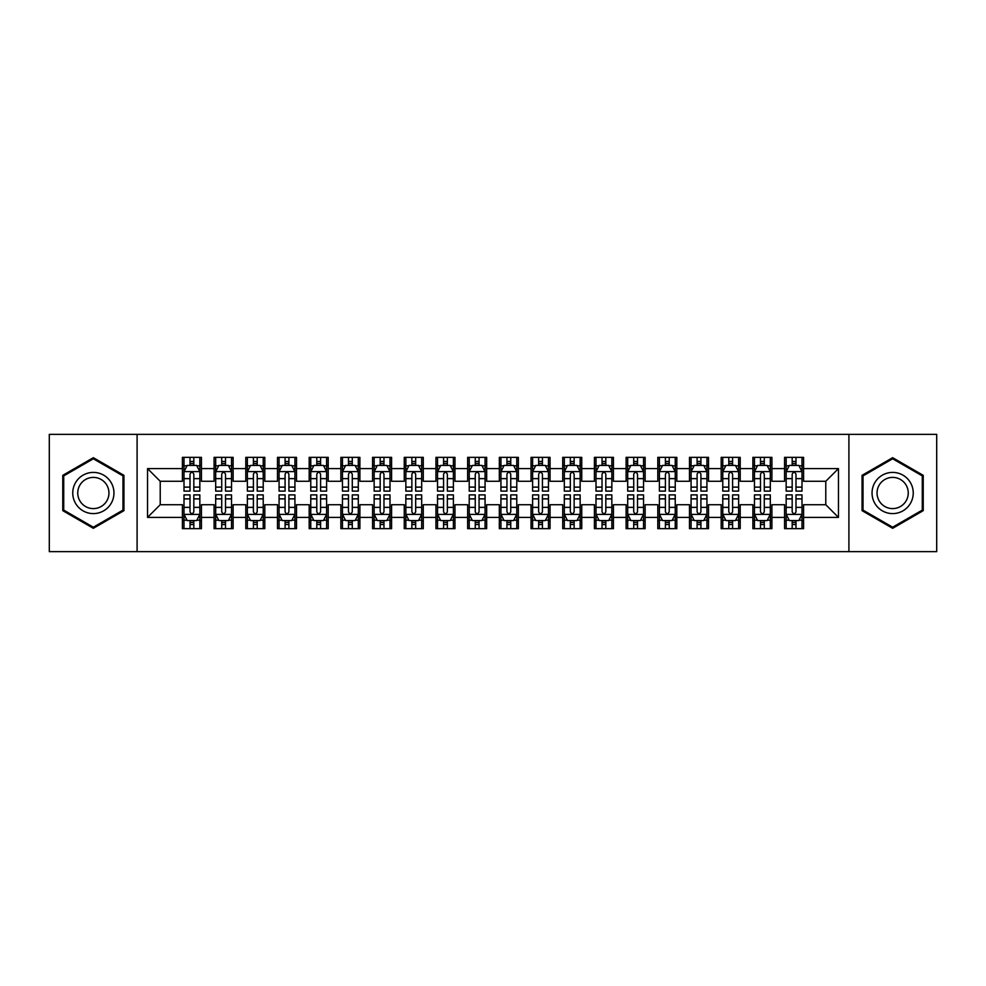 <?xml version="1.0" encoding="UTF-8"?>
<svg xmlns="http://www.w3.org/2000/svg" width="986" height="986" viewBox="0 0 986 986"><rect width="100%" height="100%" fill="white"/><g stroke="black" fill="none" stroke-linecap="round" stroke-linejoin="round"><path stroke-width="1.48" d="M848.909 551.63L936.7 551.63L936.7 434.37L848.909 434.37L848.909 551.63L137.091 551.63L137.091 434.37L49.3 434.37L49.3 551.63L137.091 551.63M848.909 434.37L137.091 434.37M147.543 517.404L147.543 468.596L182.41 468.596L182.41 481.279L160.225 481.279L160.225 504.721L147.543 517.404L182.41 517.404L182.41 528.656L201.427 528.656L201.427 517.404L214.098 517.404L214.098 528.656L233.115 528.656L233.115 517.404L245.797 517.404L245.797 528.656L264.815 528.656L264.815 517.404L277.485 517.404L277.485 528.656L296.503 528.656L296.503 517.404L309.185 517.404L309.185 528.656L328.202 528.656L328.202 517.404L340.873 517.404L340.873 528.656L359.89 528.656L359.89 517.404L372.572 517.404L372.572 528.656L391.578 528.656L391.578 517.404L404.26 517.404L404.26 528.656L423.277 528.656L423.277 517.404L435.948 517.404L435.948 528.656L454.965 528.656L454.965 517.404L467.647 517.404L467.647 528.656L486.665 528.656L486.665 517.404L499.335 517.404L499.335 528.656L518.353 528.656L518.353 517.404L531.035 517.404L531.035 528.656L550.052 528.656L550.052 517.404L562.723 517.404L562.723 528.656L581.74 528.656L581.74 517.404L594.422 517.404L594.422 528.656L613.428 528.656L613.428 517.404L626.11 517.404L626.11 528.656L645.127 528.656L645.127 517.404L657.798 517.404L657.798 528.656L676.815 528.656L676.815 517.404L689.497 517.404L689.497 528.656L708.515 528.656L708.515 517.404L721.185 517.404L721.185 528.656L740.203 528.656L740.203 517.404L752.885 517.404L752.885 528.656L771.902 528.656L771.902 517.404L784.573 517.404L784.573 528.656L803.59 528.656L803.59 504.721L825.775 504.721L825.775 481.279L803.59 481.279L803.59 468.596L838.457 468.596L838.457 517.404L803.59 517.404M803.59 468.596L803.59 457.344L784.573 457.344L784.573 468.596L771.902 468.596L771.902 457.344L752.885 457.344L752.885 468.596L740.203 468.596L740.203 457.344L721.185 457.344L721.185 468.596L708.515 468.596L708.515 457.344L689.497 457.344L689.497 468.596L676.815 468.596L676.815 457.344L657.798 457.344L657.798 468.596L645.127 468.596L645.127 457.344L626.11 457.344L626.11 468.596L613.428 468.596L613.428 457.344L594.422 457.344L594.422 468.596L581.74 468.596L581.74 457.344L562.723 457.344L562.723 468.596L550.052 468.596L550.052 457.344L531.035 457.344L531.035 468.596L518.353 468.596L518.353 457.344L499.335 457.344L499.335 468.596L486.665 468.596L486.665 457.344L467.647 457.344L467.647 468.596L454.965 468.596L454.965 457.344L435.948 457.344L435.948 468.596L423.277 468.596L423.277 457.344L404.26 457.344L404.26 468.596L391.578 468.596L391.578 457.344L372.572 457.344L372.572 468.596L359.89 468.596L359.89 457.344L340.873 457.344L340.873 468.596L328.202 468.596L328.202 457.344L309.185 457.344L309.185 468.596L296.503 468.596L296.503 457.344L277.485 457.344L277.485 468.596L264.815 468.596L264.815 457.344L245.797 457.344L245.797 468.596L233.115 468.596L233.115 457.344L214.098 457.344L214.098 468.596L201.427 468.596L201.427 457.344L182.41 457.344L182.41 468.596M771.902 517.404L771.902 504.721L784.573 504.721L784.573 517.404M838.457 468.596L825.775 481.279M740.203 517.404L740.203 504.721L752.885 504.721L752.885 517.404M784.573 468.596L784.573 481.279L771.902 481.279L771.902 468.596M708.515 517.404L708.515 504.721L721.185 504.721L721.185 517.404M752.885 468.596L752.885 481.279L740.203 481.279L740.203 468.596M676.815 517.404L676.815 504.721L689.497 504.721L689.497 517.404M721.185 468.596L721.185 481.279L708.515 481.279L708.515 468.596M645.127 517.404L645.127 504.721L657.798 504.721L657.798 517.404M689.497 468.596L689.497 481.279L676.815 481.279L676.815 468.596M613.428 517.404L613.428 504.721L626.11 504.721L626.11 517.404M657.798 468.596L657.798 481.279L645.127 481.279L645.127 468.596M581.74 517.404L581.74 504.721L594.422 504.721L594.422 517.404M626.11 468.596L626.11 481.279L613.428 481.279L613.428 468.596M550.052 517.404L550.052 504.721L562.723 504.721L562.723 517.404M594.422 468.596L594.422 481.279L581.74 481.279L581.74 468.596M518.353 517.404L518.353 504.721L531.035 504.721L531.035 517.404M562.723 468.596L562.723 481.279L550.052 481.279L550.052 468.596M486.665 517.404L486.665 504.721L499.335 504.721L499.335 517.404M531.035 468.596L531.035 481.279L518.353 481.279L518.353 468.596M454.965 517.404L454.965 504.721L467.647 504.721L467.647 517.404M499.335 468.596L499.335 481.279L486.665 481.279L486.665 468.596M423.277 517.404L423.277 504.721L435.948 504.721L435.948 517.404M467.647 468.596L467.647 481.279L454.965 481.279L454.965 468.596M391.578 517.404L391.578 504.721L404.26 504.721L404.26 517.404M435.948 468.596L435.948 481.279L423.277 481.279L423.277 468.596M359.89 517.404L359.89 504.721L372.572 504.721L372.572 517.404M404.26 468.596L404.26 481.279L391.578 481.279L391.578 468.596M328.202 517.404L328.202 504.721L340.873 504.721L340.873 517.404M372.572 468.596L372.572 481.279L359.89 481.279L359.89 468.596M296.503 517.404L296.503 504.721L309.185 504.721L309.185 517.404M340.873 468.596L340.873 481.279L328.202 481.279L328.202 468.596M264.815 517.404L264.815 504.721L277.485 504.721L277.485 517.404M309.185 468.596L309.185 481.279L296.503 481.279L296.503 468.596M233.115 517.404L233.115 504.721L245.797 504.721L245.797 517.404M277.485 468.596L277.485 481.279L264.815 481.279L264.815 468.596M201.427 517.404L201.427 504.721L214.098 504.721L214.098 517.404M245.797 468.596L245.797 481.279L233.115 481.279L233.115 468.596M160.225 504.721L182.41 504.721L182.41 517.404M214.098 468.596L214.098 481.279L201.427 481.279L201.427 468.596M784.573 465.269L786.162 465.269M802 465.269L803.59 465.269M752.885 465.269L754.463 465.269M770.312 465.269L771.902 465.269M721.185 465.269L722.775 465.269M738.625 465.269L740.203 465.269M689.497 465.269L691.075 465.269M706.925 465.269L708.515 465.269M657.798 465.269L659.387 465.269M675.237 465.269L676.815 465.269M626.11 465.269L627.7 465.269M643.538 465.269L645.127 465.269M594.422 465.269L596 465.269M611.85 465.269L613.428 465.269M562.723 465.269L564.312 465.269M580.15 465.269L581.74 465.269M531.035 465.269L532.613 465.269M548.462 465.269L550.052 465.269M499.335 465.269L500.925 465.269M516.775 465.269L518.353 465.269M467.647 465.269L469.225 465.269M485.075 465.269L486.665 465.269M435.948 465.269L437.537 465.269M453.387 465.269L454.965 465.269M404.26 465.269L405.85 465.269M421.688 465.269L423.277 465.269M372.572 465.269L374.15 465.269M390 465.269L391.578 465.269M340.873 465.269L342.462 465.269M358.3 465.269L359.89 465.269M309.185 465.269L310.763 465.269M326.612 465.269L328.202 465.269M277.485 465.269L279.075 465.269M294.925 465.269L296.503 465.269M245.797 465.269L247.375 465.269M263.225 465.269L264.815 465.269M214.098 465.269L215.688 465.269M231.537 465.269L233.115 465.269M182.41 465.269L184 465.269M199.838 465.269L201.427 465.269M182.41 520.731L184 520.731M199.838 520.731L201.427 520.731M214.098 520.731L215.688 520.731M231.537 520.731L233.115 520.731M245.797 520.731L247.375 520.731M263.225 520.731L264.815 520.731M277.485 520.731L279.075 520.731M294.925 520.731L296.503 520.731M309.185 520.731L310.763 520.731M326.612 520.731L328.202 520.731M340.873 520.731L342.462 520.731M358.3 520.731L359.89 520.731M372.572 520.731L374.15 520.731M390 520.731L391.578 520.731M404.26 520.731L405.85 520.731M421.688 520.731L423.277 520.731M435.948 520.731L437.537 520.731M453.387 520.731L454.965 520.731M467.647 520.731L469.225 520.731M485.075 520.731L486.665 520.731M499.335 520.731L500.925 520.731M516.775 520.731L518.353 520.731M531.035 520.731L532.613 520.731M548.462 520.731L550.052 520.731M562.723 520.731L564.312 520.731M580.15 520.731L581.74 520.731M594.422 520.731L596 520.731M611.85 520.731L613.428 520.731M626.11 520.731L627.7 520.731M643.538 520.731L645.127 520.731M657.798 520.731L659.387 520.731M675.237 520.731L676.815 520.731M689.497 520.731L691.075 520.731M706.925 520.731L708.515 520.731M721.185 520.731L722.775 520.731M738.625 520.731L740.203 520.731M752.885 520.731L754.463 520.731M770.312 520.731L771.902 520.731M784.573 520.731L786.162 520.731M802 520.731L803.59 520.731M147.543 468.596L160.225 481.279M825.775 504.721L838.457 517.404M123.94 475.338L93.35 457.689L62.771 475.338L62.771 510.662L93.35 528.311L123.94 510.662L123.94 475.338M862.06 475.338L862.06 510.662L892.65 528.311L923.229 510.662L923.229 475.338L892.65 457.689L862.06 475.338M193.823 461.46L190.015 461.46M199.838 487.121L193.823 487.121L193.823 491.102L199.838 491.102L199.838 471.764L196.67 465.429L187.167 465.429L184 471.764L184 491.102L190.015 491.102L190.015 487.121L184 487.121M184 471.764L184 457.344M199.838 471.764L199.838 457.344M190.015 465.429L190.015 457.344M193.823 457.344L193.823 465.429M193.823 487.121L193.823 474.143C192.553 471.702 191.284 471.702 190.015 474.143L190.015 487.121M193.823 465.269L190.015 465.269M190.015 524.54L193.823 524.54M184 498.879L190.015 498.879L190.015 494.898L184 494.898L184 514.236L187.167 520.571L196.67 520.571L199.838 514.236L199.838 494.898L193.823 494.898L193.823 498.879L199.838 498.879M199.838 514.236L199.838 528.656M184 514.236L184 528.656M193.823 520.571L193.823 528.656M190.015 528.656L190.015 520.571M190.015 498.879L190.015 511.857C191.284 514.298 192.553 514.298 193.823 511.857L193.823 498.879M190.015 520.731L193.823 520.731M225.511 461.46L221.714 461.46M231.537 487.121L225.511 487.121L225.511 491.102L231.537 491.102L231.537 471.764L228.37 465.429L218.855 465.429L215.688 471.764L215.688 491.102L221.714 491.102L221.714 487.121L215.688 487.121M215.688 471.764L215.688 457.344M231.537 471.764L231.537 457.344M221.714 465.429L221.714 457.344M225.511 457.344L225.511 465.429M225.511 487.121L225.511 474.143C224.241 471.702 222.984 471.702 221.714 474.143L221.714 487.121M225.511 465.269L221.714 465.269M257.21 461.46L253.402 461.46M263.225 487.121L257.21 487.121L257.21 491.102L263.225 491.102L263.225 471.764L260.058 465.429L250.555 465.429L247.375 471.764L247.375 491.102L253.402 491.102L253.402 487.121L247.375 487.121M247.375 471.764L247.375 457.344M263.225 471.764L263.225 457.344M253.402 465.429L253.402 457.344M257.21 457.344L257.21 465.429M257.21 487.121L257.21 474.143C255.941 471.702 254.671 471.702 253.402 474.143L253.402 487.121M257.21 465.269L253.402 465.269M221.714 524.54L225.511 524.54M215.688 498.879L221.714 498.879L221.714 494.898L215.688 494.898L215.688 514.236L218.855 520.571L228.37 520.571L231.537 514.236L231.537 494.898L225.511 494.898L225.511 498.879L231.537 498.879M231.537 514.236L231.537 528.656M215.688 514.236L215.688 528.656M225.511 520.571L225.511 528.656M221.714 528.656L221.714 520.571M221.714 498.879L221.714 511.857C222.972 514.298 224.241 514.298 225.511 511.857L225.511 498.879M221.714 520.731L225.511 520.731M253.402 524.54L257.21 524.54M247.375 498.879L253.402 498.879L253.402 494.898L247.375 494.898L247.375 514.236L250.555 520.571L260.058 520.571L263.225 514.236L263.225 494.898L257.21 494.898L257.21 498.879L263.225 498.879M263.225 514.236L263.225 528.656M247.375 514.236L247.375 528.656M257.21 520.571L257.21 528.656M253.402 528.656L253.402 520.571M253.402 498.879L253.402 511.857C254.671 514.298 255.941 514.298 257.21 511.857L257.21 498.879M253.402 520.731L257.21 520.731M111.196 482.696A20.595 20.595 0 0 0 83.058 475.166A20.595 20.595 0 0 0 75.515 503.304A20.595 20.595 0 0 0 103.653 510.834A20.595 20.595 0 0 0 111.196 482.696M106.858 485.198A15.591 15.591 0 0 0 85.56 479.492A15.591 15.591 0 0 0 79.841 500.802A15.591 15.591 0 0 0 101.151 506.508A15.591 15.591 0 0 0 106.858 485.198M93.35 527.214L63.72 510.107L63.72 475.893L93.35 458.786L122.991 475.893L122.991 510.107L93.35 527.214M910.485 482.696A20.595 20.595 0 0 0 882.347 475.166A20.595 20.595 0 0 0 874.804 503.304A20.595 20.595 0 0 0 902.942 510.834A20.595 20.595 0 0 0 910.485 482.696M906.159 485.198A15.591 15.591 0 0 0 884.849 479.492A15.591 15.591 0 0 0 879.142 500.802A15.591 15.591 0 0 0 900.44 506.508A15.591 15.591 0 0 0 906.159 485.198M892.65 527.214L863.009 510.107L863.009 475.893L892.65 458.786L922.28 475.893L922.28 510.107L892.65 527.214M288.898 461.46L285.09 461.46M294.925 487.121L288.898 487.121L288.898 491.102L294.925 491.102L294.925 471.764L291.745 465.429L282.243 465.429L279.075 471.764L279.075 491.102L285.09 491.102L285.09 487.121L279.075 487.121M279.075 471.764L279.075 457.344M294.925 471.764L294.925 457.344M285.09 465.429L285.09 457.344M288.898 457.344L288.898 465.429M288.898 487.121L288.898 474.143C287.629 471.702 286.359 471.702 285.09 474.143L285.09 487.121M288.898 465.269L285.09 465.269M320.586 461.46L316.789 461.46M326.612 487.121L320.586 487.121L320.586 491.102L326.612 491.102L326.612 471.764L323.445 465.429L313.93 465.429L310.763 471.764L310.763 491.102L316.789 491.102L316.789 487.121L310.763 487.121M310.763 471.764L310.763 457.344M326.612 471.764L326.612 457.344M316.789 465.429L316.789 457.344M320.586 457.344L320.586 465.429M320.586 487.121L320.586 474.143C319.328 471.702 318.059 471.702 316.789 474.143L316.789 487.121M320.586 465.269L316.789 465.269M285.09 524.54L288.898 524.54M279.075 498.879L285.09 498.879L285.09 494.898L279.075 494.898L279.075 514.236L282.243 520.571L291.745 520.571L294.925 514.236L294.925 494.898L288.898 494.898L288.898 498.879L294.925 498.879M294.925 514.236L294.925 528.656M279.075 514.236L279.075 528.656M288.898 520.571L288.898 528.656M285.09 528.656L285.09 520.571M285.09 498.879L285.09 511.857C286.359 514.298 287.629 514.298 288.898 511.857L288.898 498.879M285.09 520.731L288.898 520.731M316.789 524.54L320.586 524.54M310.763 498.879L316.789 498.879L316.789 494.898L310.763 494.898L310.763 514.236L313.93 520.571L323.445 520.571L326.612 514.236L326.612 494.898L320.586 494.898L320.586 498.879L326.612 498.879M326.612 514.236L326.612 528.656M310.763 514.236L310.763 528.656M320.586 520.571L320.586 528.656M316.789 528.656L316.789 520.571M316.789 498.879L316.789 511.857C318.059 514.298 319.316 514.298 320.586 511.857L320.586 498.879M316.789 520.731L320.586 520.731M352.285 461.46L348.477 461.46M358.3 487.121L352.285 487.121L352.285 491.102L358.3 491.102L358.3 471.764L355.133 465.429L345.63 465.429L342.462 471.764L342.462 491.102L348.477 491.102L348.477 487.121L342.462 487.121M342.462 471.764L342.462 457.344M358.3 471.764L358.3 457.344M348.477 465.429L348.477 457.344M352.285 457.344L352.285 465.429M352.285 487.121L352.285 474.143C351.016 471.702 349.747 471.702 348.477 474.143L348.477 487.121M352.285 465.269L348.477 465.269M348.477 524.54L352.285 524.54M342.462 498.879L348.477 498.879L348.477 494.898L342.462 494.898L342.462 514.236L345.63 520.571L355.133 520.571L358.3 514.236L358.3 494.898L352.285 494.898L352.285 498.879L358.3 498.879M358.3 514.236L358.3 528.656M342.462 514.236L342.462 528.656M352.285 520.571L352.285 528.656M348.477 528.656L348.477 520.571M348.477 498.879L348.477 511.857C349.747 514.298 351.016 514.298 352.285 511.857L352.285 498.879M348.477 520.731L352.285 520.731M383.973 461.46L380.177 461.46M390 487.121L383.973 487.121L383.973 491.102L390 491.102L390 471.764L386.832 465.429L377.318 465.429L374.15 471.764L374.15 491.102L380.177 491.102L380.177 487.121L374.15 487.121M374.15 471.764L374.15 457.344M390 471.764L390 457.344M380.177 465.429L380.177 457.344M383.973 457.344L383.973 465.429M383.973 487.121L383.973 474.143C382.716 471.702 381.446 471.702 380.177 474.143L380.177 487.121M383.973 465.269L380.177 465.269M380.177 524.54L383.973 524.54M374.15 498.879L380.177 498.879L380.177 494.898L374.15 494.898L374.15 514.236L377.318 520.571L386.832 520.571L390 514.236L390 494.898L383.973 494.898L383.973 498.879L390 498.879M390 514.236L390 528.656M374.15 514.236L374.15 528.656M383.973 520.571L383.973 528.656M380.177 528.656L380.177 520.571M380.177 498.879L380.177 511.857C381.434 514.298 382.704 514.298 383.973 511.857L383.973 498.879M380.177 520.731L383.973 520.731M415.673 461.46L411.865 461.46M421.688 487.121L415.673 487.121L415.673 491.102L421.688 491.102L421.688 471.764L418.52 465.429L409.017 465.429L405.85 471.764L405.85 491.102L411.865 491.102L411.865 487.121L405.85 487.121M405.85 471.764L405.85 457.344M421.688 471.764L421.688 457.344M411.865 465.429L411.865 457.344M415.673 457.344L415.673 465.429M415.673 487.121L415.673 474.143C414.403 471.702 413.134 471.702 411.865 474.143L411.865 487.121M415.673 465.269L411.865 465.269M411.865 524.54L415.673 524.54M405.85 498.879L411.865 498.879L411.865 494.898L405.85 494.898L405.85 514.236L409.017 520.571L418.52 520.571L421.688 514.236L421.688 494.898L415.673 494.898L415.673 498.879L421.688 498.879M421.688 514.236L421.688 528.656M405.85 514.236L405.85 528.656M415.673 520.571L415.673 528.656M411.865 528.656L411.865 520.571M411.865 498.879L411.865 511.857C413.134 514.298 414.403 514.298 415.673 511.857L415.673 498.879M411.865 520.731L415.673 520.731M447.361 461.46L443.564 461.46M453.387 487.121L447.361 487.121L447.361 491.102L453.387 491.102L453.387 471.764L450.22 465.429L440.705 465.429L437.537 471.764L437.537 491.102L443.564 491.102L443.564 487.121L437.537 487.121M437.537 471.764L437.537 457.344M453.387 471.764L453.387 457.344M443.564 465.429L443.564 457.344M447.361 457.344L447.361 465.429M447.361 487.121L447.361 474.143C446.091 471.702 444.834 471.702 443.564 474.143L443.564 487.121M447.361 465.269L443.564 465.269M443.564 524.54L447.361 524.54M437.537 498.879L443.564 498.879L443.564 494.898L437.537 494.898L437.537 514.236L440.705 520.571L450.22 520.571L453.387 514.236L453.387 494.898L447.361 494.898L447.361 498.879L453.387 498.879M453.387 514.236L453.387 528.656M437.537 514.236L437.537 528.656M447.361 520.571L447.361 528.656M443.564 528.656L443.564 520.571M443.564 498.879L443.564 511.857C444.822 514.298 446.091 514.298 447.361 511.857L447.361 498.879M443.564 520.731L447.361 520.731M479.06 461.46L475.252 461.46M485.075 487.121L479.06 487.121L479.06 491.102L485.075 491.102L485.075 471.764L481.907 465.429L472.405 465.429L469.225 471.764L469.225 491.102L475.252 491.102L475.252 487.121L469.225 487.121M469.225 471.764L469.225 457.344M485.075 471.764L485.075 457.344M475.252 465.429L475.252 457.344M479.06 457.344L479.06 465.429M479.06 487.121L479.06 474.143C477.791 471.702 476.521 471.702 475.252 474.143L475.252 487.121M479.06 465.269L475.252 465.269M475.252 524.54L479.06 524.54M469.225 498.879L475.252 498.879L475.252 494.898L469.225 494.898L469.225 514.236L472.405 520.571L481.907 520.571L485.075 514.236L485.075 494.898L479.06 494.898L479.06 498.879L485.075 498.879M485.075 514.236L485.075 528.656M469.225 514.236L469.225 528.656M479.06 520.571L479.06 528.656M475.252 528.656L475.252 520.571M475.252 498.879L475.252 511.857C476.521 514.298 477.791 514.298 479.06 511.857L479.06 498.879M475.252 520.731L479.06 520.731M510.748 461.46L506.94 461.46M516.775 487.121L510.748 487.121L510.748 491.102L516.775 491.102L516.775 471.764L513.595 465.429L504.092 465.429L500.925 471.764L500.925 491.102L506.94 491.102L506.94 487.121L500.925 487.121M500.925 471.764L500.925 457.344M516.775 471.764L516.775 457.344M506.94 465.429L506.94 457.344M510.748 457.344L510.748 465.429M510.748 487.121L510.748 474.143C509.479 471.702 508.209 471.702 506.94 474.143L506.94 487.121M510.748 465.269L506.94 465.269M506.94 524.54L510.748 524.54M500.925 498.879L506.94 498.879L506.94 494.898L500.925 494.898L500.925 514.236L504.092 520.571L513.595 520.571L516.775 514.236L516.775 494.898L510.748 494.898L510.748 498.879L516.775 498.879M516.775 514.236L516.775 528.656M500.925 514.236L500.925 528.656M510.748 520.571L510.748 528.656M506.94 528.656L506.94 520.571M506.94 498.879L506.94 511.857C508.209 514.298 509.479 514.298 510.748 511.857L510.748 498.879M506.94 520.731L510.748 520.731M542.436 461.46L538.639 461.46M548.462 487.121L542.436 487.121L542.436 491.102L548.462 491.102L548.462 471.764L545.295 465.429L535.78 465.429L532.613 471.764L532.613 491.102L538.639 491.102L538.639 487.121L532.613 487.121M532.613 471.764L532.613 457.344M548.462 471.764L548.462 457.344M538.639 465.429L538.639 457.344M542.436 457.344L542.436 465.429M542.436 487.121L542.436 474.143C541.178 471.702 539.909 471.702 538.639 474.143L538.639 487.121M542.436 465.269L538.639 465.269M538.639 524.54L542.436 524.54M532.613 498.879L538.639 498.879L538.639 494.898L532.613 494.898L532.613 514.236L535.78 520.571L545.295 520.571L548.462 514.236L548.462 494.898L542.436 494.898L542.436 498.879L548.462 498.879M548.462 514.236L548.462 528.656M532.613 514.236L532.613 528.656M542.436 520.571L542.436 528.656M538.639 528.656L538.639 520.571M538.639 498.879L538.639 511.857C539.909 514.298 541.166 514.298 542.436 511.857L542.436 498.879M538.639 520.731L542.436 520.731M574.135 461.46L570.327 461.46M580.15 487.121L574.135 487.121L574.135 491.102L580.15 491.102L580.15 471.764L576.983 465.429L567.48 465.429L564.312 471.764L564.312 491.102L570.327 491.102L570.327 487.121L564.312 487.121M564.312 471.764L564.312 457.344M580.15 471.764L580.15 457.344M570.327 465.429L570.327 457.344M574.135 457.344L574.135 465.429M574.135 487.121L574.135 474.143C572.866 471.702 571.597 471.702 570.327 474.143L570.327 487.121M574.135 465.269L570.327 465.269M570.327 524.54L574.135 524.54M564.312 498.879L570.327 498.879L570.327 494.898L564.312 494.898L564.312 514.236L567.48 520.571L576.983 520.571L580.15 514.236L580.15 494.898L574.135 494.898L574.135 498.879L580.15 498.879M580.15 514.236L580.15 528.656M564.312 514.236L564.312 528.656M574.135 520.571L574.135 528.656M570.327 528.656L570.327 520.571M570.327 498.879L570.327 511.857C571.597 514.298 572.866 514.298 574.135 511.857L574.135 498.879M570.327 520.731L574.135 520.731M605.823 461.46L602.027 461.46M611.85 487.121L605.823 487.121L605.823 491.102L611.85 491.102L611.85 471.764L608.682 465.429L599.168 465.429L596 471.764L596 491.102L602.027 491.102L602.027 487.121L596 487.121M596 471.764L596 457.344M611.85 471.764L611.85 457.344M602.027 465.429L602.027 457.344M605.823 457.344L605.823 465.429M605.823 487.121L605.823 474.143C604.566 471.702 603.296 471.702 602.027 474.143L602.027 487.121M605.823 465.269L602.027 465.269M602.027 524.54L605.823 524.54M596 498.879L602.027 498.879L602.027 494.898L596 494.898L596 514.236L599.168 520.571L608.682 520.571L611.85 514.236L611.85 494.898L605.823 494.898L605.823 498.879L611.85 498.879M611.85 514.236L611.85 528.656M596 514.236L596 528.656M605.823 520.571L605.823 528.656M602.027 528.656L602.027 520.571M602.027 498.879L602.027 511.857C603.284 514.298 604.554 514.298 605.823 511.857L605.823 498.879M602.027 520.731L605.823 520.731M637.523 461.46L633.715 461.46M643.538 487.121L637.523 487.121L637.523 491.102L643.538 491.102L643.538 471.764L640.37 465.429L630.867 465.429L627.7 471.764L627.7 491.102L633.715 491.102L633.715 487.121L627.7 487.121M627.7 471.764L627.7 457.344M643.538 471.764L643.538 457.344M633.715 465.429L633.715 457.344M637.523 457.344L637.523 465.429M637.523 487.121L637.523 474.143C636.253 471.702 634.984 471.702 633.715 474.143L633.715 487.121M637.523 465.269L633.715 465.269M633.715 524.54L637.523 524.54M627.7 498.879L633.715 498.879L633.715 494.898L627.7 494.898L627.7 514.236L630.867 520.571L640.37 520.571L643.538 514.236L643.538 494.898L637.523 494.898L637.523 498.879L643.538 498.879M643.538 514.236L643.538 528.656M627.7 514.236L627.7 528.656M637.523 520.571L637.523 528.656M633.715 528.656L633.715 520.571M633.715 498.879L633.715 511.857C634.984 514.298 636.253 514.298 637.523 511.857L637.523 498.879M633.715 520.731L637.523 520.731M669.211 461.46L665.414 461.46M675.237 487.121L669.211 487.121L669.211 491.102L675.237 491.102L675.237 471.764L672.07 465.429L662.555 465.429L659.387 471.764L659.387 491.102L665.414 491.102L665.414 487.121L659.387 487.121M659.387 471.764L659.387 457.344M675.237 471.764L675.237 457.344M665.414 465.429L665.414 457.344M669.211 457.344L669.211 465.429M669.211 487.121L669.211 474.143C667.941 471.702 666.684 471.702 665.414 474.143L665.414 487.121M669.211 465.269L665.414 465.269M665.414 524.54L669.211 524.54M659.387 498.879L665.414 498.879L665.414 494.898L659.387 494.898L659.387 514.236L662.555 520.571L672.07 520.571L675.237 514.236L675.237 494.898L669.211 494.898L669.211 498.879L675.237 498.879M675.237 514.236L675.237 528.656M659.387 514.236L659.387 528.656M669.211 520.571L669.211 528.656M665.414 528.656L665.414 520.571M665.414 498.879L665.414 511.857C666.672 514.298 667.941 514.298 669.211 511.857L669.211 498.879M665.414 520.731L669.211 520.731M700.91 461.46L697.102 461.46M706.925 487.121L700.91 487.121L700.91 491.102L706.925 491.102L706.925 471.764L703.757 465.429L694.255 465.429L691.075 471.764L691.075 491.102L697.102 491.102L697.102 487.121L691.075 487.121M691.075 471.764L691.075 457.344M706.925 471.764L706.925 457.344M697.102 465.429L697.102 457.344M700.91 457.344L700.91 465.429M700.91 487.121L700.91 474.143C699.641 471.702 698.371 471.702 697.102 474.143L697.102 487.121M700.91 465.269L697.102 465.269M697.102 524.54L700.91 524.54M691.075 498.879L697.102 498.879L697.102 494.898L691.075 494.898L691.075 514.236L694.255 520.571L703.757 520.571L706.925 514.236L706.925 494.898L700.91 494.898L700.91 498.879L706.925 498.879M706.925 514.236L706.925 528.656M691.075 514.236L691.075 528.656M700.91 520.571L700.91 528.656M697.102 528.656L697.102 520.571M697.102 498.879L697.102 511.857C698.371 514.298 699.641 514.298 700.91 511.857L700.91 498.879M697.102 520.731L700.91 520.731M732.598 461.46L728.79 461.46M738.625 487.121L732.598 487.121L732.598 491.102L738.625 491.102L738.625 471.764L735.445 465.429L725.942 465.429L722.775 471.764L722.775 491.102L728.79 491.102L728.79 487.121L722.775 487.121M722.775 471.764L722.775 457.344M738.625 471.764L738.625 457.344M728.79 465.429L728.79 457.344M732.598 457.344L732.598 465.429M732.598 487.121L732.598 474.143C731.329 471.702 730.059 471.702 728.79 474.143L728.79 487.121M732.598 465.269L728.79 465.269M728.79 524.54L732.598 524.54M722.775 498.879L728.79 498.879L728.79 494.898L722.775 494.898L722.775 514.236L725.942 520.571L735.445 520.571L738.625 514.236L738.625 494.898L732.598 494.898L732.598 498.879L738.625 498.879M738.625 514.236L738.625 528.656M722.775 514.236L722.775 528.656M732.598 520.571L732.598 528.656M728.79 528.656L728.79 520.571M728.79 498.879L728.79 511.857C730.059 514.298 731.329 514.298 732.598 511.857L732.598 498.879M728.79 520.731L732.598 520.731M764.286 461.46L760.489 461.46M770.312 487.121L764.286 487.121L764.286 491.102L770.312 491.102L770.312 471.764L767.145 465.429L757.63 465.429L754.463 471.764L754.463 491.102L760.489 491.102L760.489 487.121L754.463 487.121M754.463 471.764L754.463 457.344M770.312 471.764L770.312 457.344M760.489 465.429L760.489 457.344M764.286 457.344L764.286 465.429M764.286 487.121L764.286 474.143C763.028 471.702 761.759 471.702 760.489 474.143L760.489 487.121M764.286 465.269L760.489 465.269M760.489 524.54L764.286 524.54M754.463 498.879L760.489 498.879L760.489 494.898L754.463 494.898L754.463 514.236L757.63 520.571L767.145 520.571L770.312 514.236L770.312 494.898L764.286 494.898L764.286 498.879L770.312 498.879M770.312 514.236L770.312 528.656M754.463 514.236L754.463 528.656M764.286 520.571L764.286 528.656M760.489 528.656L760.489 520.571M760.489 498.879L760.489 511.857C761.759 514.298 763.016 514.298 764.286 511.857L764.286 498.879M760.489 520.731L764.286 520.731M795.985 461.46L792.177 461.46M802 487.121L795.985 487.121L795.985 491.102L802 491.102L802 471.764L798.833 465.429L789.33 465.429L786.162 471.764L786.162 491.102L792.177 491.102L792.177 487.121L786.162 487.121M786.162 471.764L786.162 457.344M802 471.764L802 457.344M792.177 465.429L792.177 457.344M795.985 457.344L795.985 465.429M795.985 487.121L795.985 474.143C794.716 471.702 793.447 471.702 792.177 474.143L792.177 487.121M795.985 465.269L792.177 465.269M792.177 524.54L795.985 524.54M786.162 498.879L792.177 498.879L792.177 494.898L786.162 494.898L786.162 514.236L789.33 520.571L798.833 520.571L802 514.236L802 494.898L795.985 494.898L795.985 498.879L802 498.879M802 514.236L802 528.656M786.162 514.236L786.162 528.656M795.985 520.571L795.985 528.656M792.177 528.656L792.177 520.571M792.177 498.879L792.177 511.857C793.447 514.298 794.716 514.298 795.985 511.857L795.985 498.879M792.177 520.731L795.985 520.731M199.764 471.604L184.074 471.604M184 465.811L186.97 465.811M196.867 465.811L199.838 465.811M190.015 478.629L184 478.629M199.838 478.629L193.823 478.629M193.823 463.482L190.015 463.482M184.074 514.396L199.764 514.396M199.838 520.189L196.867 520.189M186.97 520.189L184 520.189M193.823 507.371L199.838 507.371M184 507.371L190.015 507.371M190.015 522.518L193.823 522.518M231.451 471.604L215.761 471.604M215.688 465.811L218.67 465.811M228.555 465.811L231.537 465.811M221.714 478.629L215.688 478.629M231.537 478.629L225.511 478.629M225.511 463.482L221.714 463.482M263.151 471.604L247.461 471.604M247.375 465.811L250.358 465.811M260.242 465.811L263.225 465.811M253.402 478.629L247.375 478.629M263.225 478.629L257.21 478.629M257.21 463.482L253.402 463.482M215.761 514.396L231.451 514.396M231.537 520.189L228.555 520.189M218.67 520.189L215.688 520.189M225.511 507.371L231.537 507.371M215.688 507.371L221.714 507.371M221.714 522.518L225.511 522.518M247.461 514.396L263.151 514.396M263.225 520.189L260.242 520.189M250.358 520.189L247.375 520.189M257.21 507.371L263.225 507.371M247.375 507.371L253.402 507.371M253.402 522.518L257.21 522.518M294.839 471.604L279.149 471.604M279.075 465.811L282.058 465.811M291.942 465.811L294.925 465.811M285.09 478.629L279.075 478.629M294.925 478.629L288.898 478.629M288.898 463.482L285.09 463.482M326.539 471.604L310.849 471.604M310.763 465.811L313.745 465.811M323.63 465.811L326.612 465.811M316.789 478.629L310.763 478.629M326.612 478.629L320.586 478.629M320.586 463.482L316.789 463.482M279.149 514.396L294.839 514.396M294.925 520.189L291.942 520.189M282.058 520.189L279.075 520.189M288.898 507.371L294.925 507.371M279.075 507.371L285.09 507.371M285.09 522.518L288.898 522.518M310.849 514.396L326.539 514.396M326.612 520.189L323.63 520.189M313.745 520.189L310.763 520.189M320.586 507.371L326.612 507.371M310.763 507.371L316.789 507.371M316.789 522.518L320.586 522.518M358.226 471.604L342.536 471.604M342.462 465.811L345.433 465.811M355.33 465.811L358.3 465.811M348.477 478.629L342.462 478.629M358.3 478.629L352.285 478.629M352.285 463.482L348.477 463.482M342.536 514.396L358.226 514.396M358.3 520.189L355.33 520.189M345.433 520.189L342.462 520.189M352.285 507.371L358.3 507.371M342.462 507.371L348.477 507.371M348.477 522.518L352.285 522.518M389.914 471.604L374.236 471.604M374.15 465.811L377.133 465.811M387.017 465.811L390 465.811M380.177 478.629L374.15 478.629M390 478.629L383.973 478.629M383.973 463.482L380.177 463.482M374.236 514.396L389.914 514.396M390 520.189L387.017 520.189M377.133 520.189L374.15 520.189M383.973 507.371L390 507.371M374.15 507.371L380.177 507.371M380.177 522.518L383.973 522.518M421.614 471.604L405.924 471.604M405.85 465.811L408.82 465.811M418.717 465.811L421.688 465.811M411.865 478.629L405.85 478.629M421.688 478.629L415.673 478.629M415.673 463.482L411.865 463.482M405.924 514.396L421.614 514.396M421.688 520.189L418.717 520.189M408.82 520.189L405.85 520.189M415.673 507.371L421.688 507.371M405.85 507.371L411.865 507.371M411.865 522.518L415.673 522.518M453.301 471.604L437.611 471.604M437.537 465.811L440.52 465.811M450.405 465.811L453.387 465.811M443.564 478.629L437.537 478.629M453.387 478.629L447.361 478.629M447.361 463.482L443.564 463.482M437.611 514.396L453.301 514.396M453.387 520.189L450.405 520.189M440.52 520.189L437.537 520.189M447.361 507.371L453.387 507.371M437.537 507.371L443.564 507.371M443.564 522.518L447.361 522.518M485.001 471.604L469.311 471.604M469.225 465.811L472.208 465.811M482.092 465.811L485.075 465.811M475.252 478.629L469.225 478.629M485.075 478.629L479.06 478.629M479.06 463.482L475.252 463.482M469.311 514.396L485.001 514.396M485.075 520.189L482.092 520.189M472.208 520.189L469.225 520.189M479.06 507.371L485.075 507.371M469.225 507.371L475.252 507.371M475.252 522.518L479.06 522.518M516.689 471.604L500.999 471.604M500.925 465.811L503.908 465.811M513.792 465.811L516.775 465.811M506.94 478.629L500.925 478.629M516.775 478.629L510.748 478.629M510.748 463.482L506.94 463.482M500.999 514.396L516.689 514.396M516.775 520.189L513.792 520.189M503.908 520.189L500.925 520.189M510.748 507.371L516.775 507.371M500.925 507.371L506.94 507.371M506.94 522.518L510.748 522.518M548.389 471.604L532.699 471.604M532.613 465.811L535.595 465.811M545.48 465.811L548.462 465.811M538.639 478.629L532.613 478.629M548.462 478.629L542.436 478.629M542.436 463.482L538.639 463.482M532.699 514.396L548.389 514.396M548.462 520.189L545.48 520.189M535.595 520.189L532.613 520.189M542.436 507.371L548.462 507.371M532.613 507.371L538.639 507.371M538.639 522.518L542.436 522.518M580.076 471.604L564.386 471.604M564.312 465.811L567.283 465.811M577.18 465.811L580.15 465.811M570.327 478.629L564.312 478.629M580.15 478.629L574.135 478.629M574.135 463.482L570.327 463.482M564.386 514.396L580.076 514.396M580.15 520.189L577.18 520.189M567.283 520.189L564.312 520.189M574.135 507.371L580.15 507.371M564.312 507.371L570.327 507.371M570.327 522.518L574.135 522.518M611.764 471.604L596.086 471.604M596 465.811L598.983 465.811M608.867 465.811L611.85 465.811M602.027 478.629L596 478.629M611.85 478.629L605.823 478.629M605.823 463.482L602.027 463.482M596.086 514.396L611.764 514.396M611.85 520.189L608.867 520.189M598.983 520.189L596 520.189M605.823 507.371L611.85 507.371M596 507.371L602.027 507.371M602.027 522.518L605.823 522.518M643.464 471.604L627.774 471.604M627.7 465.811L630.67 465.811M640.567 465.811L643.538 465.811M633.715 478.629L627.7 478.629M643.538 478.629L637.523 478.629M637.523 463.482L633.715 463.482M627.774 514.396L643.464 514.396M643.538 520.189L640.567 520.189M630.67 520.189L627.7 520.189M637.523 507.371L643.538 507.371M627.7 507.371L633.715 507.371M633.715 522.518L637.523 522.518M675.151 471.604L659.461 471.604M659.387 465.811L662.37 465.811M672.255 465.811L675.237 465.811M665.414 478.629L659.387 478.629M675.237 478.629L669.211 478.629M669.211 463.482L665.414 463.482M659.461 514.396L675.151 514.396M675.237 520.189L672.255 520.189M662.37 520.189L659.387 520.189M669.211 507.371L675.237 507.371M659.387 507.371L665.414 507.371M665.414 522.518L669.211 522.518M706.851 471.604L691.161 471.604M691.075 465.811L694.058 465.811M703.942 465.811L706.925 465.811M697.102 478.629L691.075 478.629M706.925 478.629L700.91 478.629M700.91 463.482L697.102 463.482M691.161 514.396L706.851 514.396M706.925 520.189L703.942 520.189M694.058 520.189L691.075 520.189M700.91 507.371L706.925 507.371M691.075 507.371L697.102 507.371M697.102 522.518L700.91 522.518M738.539 471.604L722.849 471.604M722.775 465.811L725.758 465.811M735.642 465.811L738.625 465.811M728.79 478.629L722.775 478.629M738.625 478.629L732.598 478.629M732.598 463.482L728.79 463.482M722.849 514.396L738.539 514.396M738.625 520.189L735.642 520.189M725.758 520.189L722.775 520.189M732.598 507.371L738.625 507.371M722.775 507.371L728.79 507.371M728.79 522.518L732.598 522.518M770.239 471.604L754.549 471.604M754.463 465.811L757.445 465.811M767.33 465.811L770.312 465.811M760.489 478.629L754.463 478.629M770.312 478.629L764.286 478.629M764.286 463.482L760.489 463.482M754.549 514.396L770.239 514.396M770.312 520.189L767.33 520.189M757.445 520.189L754.463 520.189M764.286 507.371L770.312 507.371M754.463 507.371L760.489 507.371M760.489 522.518L764.286 522.518M801.926 471.604L786.236 471.604M786.162 465.811L789.133 465.811M799.03 465.811L802 465.811M792.177 478.629L786.162 478.629M802 478.629L795.985 478.629M795.985 463.482L792.177 463.482M786.236 514.396L801.926 514.396M802 520.189L799.03 520.189M789.133 520.189L786.162 520.189M795.985 507.371L802 507.371M786.162 507.371L792.177 507.371M792.177 522.518L795.985 522.518"/></g></svg>
